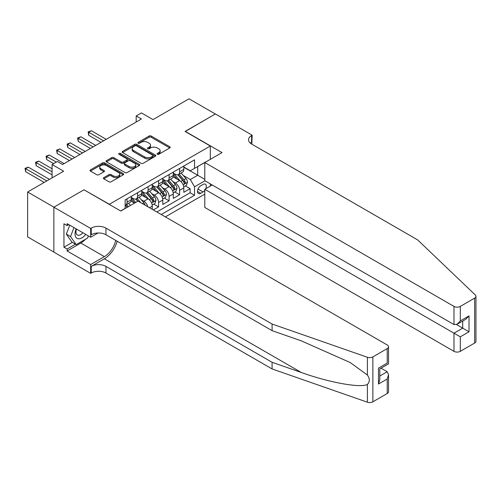 <?xml version="1.0" encoding="UTF-8"?>
<svg xmlns="http://www.w3.org/2000/svg" width="501" height="501" viewBox="0 0 501 501"><rect width="100%" height="100%" fill="white"/><g stroke="black" fill="none" stroke-linecap="round" stroke-linejoin="round"><path stroke-width="0.75" d="M157.352 154.277A1.021 0.589 0 0 0 158.792 154.277L169.758 147.945A1.459 0.845 0 0 0 170.19 147.35A1.459 0.845 0 0 0 169.758 146.755L151.183 136.028A1.459 0.845 0 0 0 149.116 136.028L138.151 142.359A1.021 0.589 0 0 0 137.856 142.779A1.021 0.589 0 0 0 138.151 143.192A1.021 0.589 0 0 0 139.597 143.192L141.019 142.372A4.672 2.699 0 0 1 147.626 142.372L149.173 143.267A4.672 2.699 0 0 1 150.538 145.177A4.672 2.699 0 0 1 149.173 147.081L147.751 147.901A1.021 0.589 0 0 0 147.451 148.321A1.021 0.589 0 0 0 147.751 148.734A1.021 0.589 0 0 0 149.198 148.734L150.613 147.914A4.672 2.699 0 0 1 157.22 147.914L158.767 148.81A4.672 2.699 0 0 1 160.138 150.72A4.672 2.699 0 0 1 158.767 152.623L157.352 153.444A1.021 0.589 0 0 0 157.051 153.857A1.021 0.589 0 0 0 157.352 154.277L157.352 153.444M103.813 177.617A1.459 0.845 0 0 0 103.388 178.212A1.459 0.845 0 0 0 103.813 178.813L109.024 181.819A1.459 0.845 0 0 0 111.09 181.819L123.265 174.786A1.459 0.845 0 0 0 123.697 174.191A1.459 0.845 0 0 0 123.265 173.596L104.69 162.869A1.459 0.845 0 0 0 102.624 162.869L90.449 169.902A1.459 0.845 0 0 0 90.017 170.497A1.459 0.845 0 0 0 90.449 171.098L96.743 174.73A1.459 0.845 0 0 0 98.81 174.73L104.02 171.718A1.459 0.845 0 0 0 104.446 171.123A1.459 0.845 0 0 0 104.02 170.528L100.895 168.724A3.902 2.255 0 0 1 99.755 167.134A3.902 2.255 0 0 1 102.166 165.048A3.902 2.255 0 0 1 106.419 165.537L118.649 172.601A3.902 2.255 0 0 1 119.789 174.191A3.902 2.255 0 0 1 117.384 176.277A3.902 2.255 0 0 1 113.126 175.788L111.09 174.611A1.459 0.845 0 0 0 109.024 174.611L103.813 177.617L103.813 178.813M84.143 189.892L109.375 204.276L210.314 146.004L185.076 131.437L215.305 113.984L189.021 98.803L153.012 119.595L141.445 112.919L136.184 115.956L141.445 118.987L62.587 164.516L57.327 161.485L52.073 164.516L52.073 177.874M84.143 189.71L53.914 207.163L27.624 191.989L63.64 171.198L52.073 164.516M141.119 163.288A1.459 0.845 0 0 0 143.186 163.288L155.366 156.256A1.459 0.845 0 0 0 155.792 155.661A1.459 0.845 0 0 0 155.366 155.066L136.786 144.338A1.459 0.845 0 0 0 134.725 144.338L122.545 151.371A1.459 0.845 0 0 0 122.119 151.966A1.459 0.845 0 0 0 122.545 152.561L141.119 163.288M119.395 154.496A1.021 0.589 0 0 1 120.428 154.64L120.428 153.425L139.316 164.334A1.459 0.845 0 0 1 139.741 164.929A1.459 0.845 0 0 1 139.316 165.524L127.135 172.557A1.459 0.845 0 0 1 125.075 172.557L106.494 161.829L106.494 160.639A1.459 0.845 0 0 0 106.068 161.234A1.459 0.845 0 0 0 106.494 161.829M106.494 160.639L111.71 157.627A1.459 0.845 0 0 1 113.771 157.627L121.305 161.98A1.459 0.845 0 0 0 123.371 161.98L126.828 159.982A1.459 0.845 0 0 0 127.254 159.387A1.459 0.845 0 0 0 126.828 158.792L118.981 154.264A1.021 0.589 0 0 1 118.687 153.845A1.021 0.589 0 0 1 119.313 153.3A1.021 0.589 0 0 1 120.428 153.425M53.857 252.053L27.624 236.91L27.624 191.989M153.325 209.925L158.585 206.888L153.801 204.126M151.734 193.649L154.377 195.177A5.949 3.432 60 0 1 158.585 202.46L162.787 200.031L162.787 204.464L169.094 200.82L164.315 198.058M162.249 187.581L164.892 189.102A5.949 3.432 60 0 1 169.094 196.386L173.302 193.962L173.302 198.39L179.608 194.751L179.608 190.317A5.949 3.432 -120 0 0 175.406 183.034L172.764 181.506M174.824 191.989L179.608 194.751M134.506 203.124L131.049 201.133M152.273 209.318L152.273 206.099A5.949 3.432 -120 0 0 148.071 198.816L141.564 195.064M147.82 206.744A5.949 3.432 60 0 0 143.862 201.245L141.219 199.717M162.787 200.031A5.949 3.432 -120 0 0 158.585 192.747L152.079 188.99M173.302 193.962A5.949 3.432 -120 0 0 169.094 186.673L162.593 182.921M205.748 188.764A4.609 2.662 120 0 0 205.36 184.199A4.609 2.662 120 0 0 203.055 184.431L200.744 185.765A4.609 2.662 120 0 0 197.732 189.829A4.609 2.662 120 0 0 198.44 193.524A4.609 2.662 120 0 0 200.744 193.292L203.055 191.958A4.609 2.662 120 0 0 204.79 190.38M165.368 216.877L204.79 194.112M210.314 146.004L210.314 159.356M210.314 183.886L210.314 186.128M161.266 214.509L194.538 195.296L194.538 186.798L190.336 179.515L183.278 175.438M120.678 210.99L125.144 208.41L125.144 199.912L194.538 159.844L194.538 168.342L206.105 161.785M204.953 180.786L194.538 186.798M131.243 197.356L133.347 198.571A5.949 3.432 60 0 0 136.322 198.866L140.524 196.442A5.949 3.432 -120 0 0 141.758 193.718L141.758 190.317M141.758 191.288L143.862 192.503A5.949 3.432 60 0 0 146.837 192.797L151.039 190.367A5.949 3.432 -120 0 0 152.273 187.65L152.273 184.249M152.273 185.22L154.377 186.435A5.949 3.432 60 0 0 157.352 186.729L161.554 184.299A5.949 3.432 -120 0 0 162.787 181.575L162.787 178.174M162.787 179.145L164.892 180.36A5.949 3.432 60 0 0 167.866 180.654L172.068 178.231A5.949 3.432 -120 0 0 173.302 175.507L173.302 172.106M156.851 211.961L190.123 192.747L190.123 188.677L183.817 192.321L183.817 187.888A5.949 3.432 -120 0 0 179.608 180.604L173.108 176.853M173.302 173.077L175.406 174.292A5.949 3.432 -120 0 0 178.381 174.586A5.949 3.432 -120 0 0 179.608 171.862L179.608 168.461M178.381 174.586L182.583 172.156A5.949 3.432 -120 0 0 183.817 169.438L183.817 166.038M127.041 198.816L127.041 202.216A5.949 3.432 60 0 1 125.807 204.94A5.949 3.432 60 0 1 125.144 205.178M125.807 204.94L130.016 202.51A5.949 3.432 -120 0 0 131.243 199.786L131.243 196.386M137.556 192.747L137.556 196.148A5.949 3.432 60 0 1 136.322 198.866M148.071 186.673L148.071 190.073A5.949 3.432 60 0 1 146.837 192.797M158.585 180.604L158.585 184.005A5.949 3.432 60 0 1 157.352 186.729M169.094 174.536L169.094 177.936A5.949 3.432 60 0 1 167.866 180.654M169.094 196.386L169.094 200.82M158.585 202.46L158.585 206.888M190.336 179.515L197.695 175.262L197.695 166.52L206.105 161.666M183.817 167.253L204.79 179.358M183.817 167.008L190.336 170.772L194.538 168.342M136.184 115.956L136.184 122.025M185.339 185.915L190.123 188.677M190.123 192.747L194.538 195.296M157.759 154.421L158.767 153.838A4.672 2.699 0 0 0 160.138 151.928L160.138 150.72M150.538 145.177L150.538 146.392A4.672 2.699 0 0 1 149.173 148.296L148.158 148.878M169.758 146.755L169.758 147.945L151.183 137.243A1.459 0.845 0 0 0 149.116 137.243L138.564 143.336M155.341 156.268L136.786 145.553A1.459 0.845 0 0 0 134.725 145.553L122.563 152.573M152.786 156.08A1.021 0.589 0 0 0 153.081 155.661A1.021 0.589 0 0 0 152.786 155.247L136.479 145.829A1.021 0.589 0 0 0 135.032 145.829L133.535 146.693A4.672 2.699 0 0 0 132.17 148.603A4.672 2.699 0 0 0 133.535 150.507L144.683 156.945A4.672 2.699 0 0 0 151.289 156.945L152.786 156.08L152.786 157.295A1.021 0.589 0 0 0 153.081 156.876L153.081 155.661M132.17 148.603L132.17 149.818A4.672 2.699 0 0 0 133.535 151.722L133.535 150.507M152.786 157.295L151.289 158.159A4.672 2.699 0 0 1 144.683 158.159L133.535 151.722M106.513 161.842L111.71 158.842L111.71 157.627M127.254 159.387L127.254 160.602A1.459 0.845 0 0 1 126.828 161.197L123.371 163.194A1.459 0.845 0 0 1 121.305 163.194L113.771 158.842A1.459 0.845 0 0 0 111.71 158.842M120.428 154.64L139.297 165.537M129.12 166.495A3.902 2.255 0 0 0 133.379 166.983A3.902 2.255 0 0 0 135.79 164.898A3.902 2.255 0 0 0 134.644 163.301L130.335 160.815A1.459 0.845 0 0 0 128.275 160.815L124.812 162.812A1.459 0.845 0 0 0 124.386 163.407A1.459 0.845 0 0 0 124.812 164.002L129.12 166.495L129.12 167.703A3.902 2.255 0 0 0 133.379 168.192A3.902 2.255 0 0 0 135.79 166.113L135.79 164.898M124.386 163.407L124.386 164.622A1.459 0.845 0 0 0 124.812 165.217L124.812 164.002M129.12 167.703L124.812 165.217M119.789 174.191L119.789 175.406A3.902 2.255 0 0 1 117.384 177.492A3.902 2.255 0 0 1 113.126 177.003L111.09 175.826A1.459 0.845 0 0 0 109.024 175.826L103.832 178.819M99.755 167.134L99.755 168.349A3.902 2.255 0 0 0 100.895 169.939L100.895 168.724M104.001 171.73L100.895 169.939M123.246 174.799L104.69 164.084A1.459 0.845 0 0 0 102.624 164.084L90.468 171.104L90.449 169.902M183.729 186.848L186.447 185.282L187.499 182.245A3.939 2.273 -120 0 0 185.959 178.544L181.155 172.983M180.197 180.993L174.498 174.392A11.373 6.569 -120 0 0 173.302 173.146M177.072 179.139L173.885 175.45A9.444 5.448 -120 0 0 173.302 174.818M106.218 139.328L91.345 130.736L88.715 132.251L88.715 135.289L100.964 142.359M177.842 174.799L182.702 180.429A3.939 2.273 60 0 1 184.105 183.141C184.7 183.93 185.12 183.692 185.37 182.414A3.939 2.273 -120 0 0 183.961 179.696L179.158 174.135M178.131 174.711L183.347 180.755A2.01 1.159 60 0 1 183.854 181.537L185.37 182.414M184.105 183.141L184.393 183.61M88.715 135.289L88.138 131.92L103.594 140.844M88.138 131.92L91.345 130.736M76.196 228.888A9.663 5.58 120 0 0 78.463 238.795A9.663 5.58 120 0 0 85.671 234.362M76.521 229.076A6.619 3.82 120 0 0 77.329 235A6.619 3.82 120 0 0 78.294 235.301A6.619 3.82 120 0 0 82.859 232.74M88.383 235.927L87.556 238.063L76.202 244.62L72 242.19L66.32 234.111L69.783 225.187M76.202 244.62L70.528 236.541L73.991 227.617M66.32 234.111L70.528 236.541M212.255 185.007L204.79 189.315L204.79 207.464L453.981 351.333L453.981 333.184L462.711 328.149L462.711 321.035M204.79 189.315L460.294 336.829L460.294 351.333L474.641 343.047L474.641 298.126A4.459 2.574 0 0 0 475.95 296.304A4.459 2.574 0 0 0 475.305 294.976L417.709 239.941L251.583 144.031A10.408 6.012 180 0 1 248.534 139.779A10.408 6.012 180 0 1 251.583 135.533L252.16 135.201L215.361 113.952L185.238 131.525M185.238 131.343L222.037 152.592L204.79 162.543L453.981 306.412A4.459 2.574 0 0 0 460.294 306.412L474.641 298.126M252.16 135.201L251.846 144.182M204.79 162.543L204.79 180.698L453.981 324.567L453.981 306.412M475.95 296.304L475.95 341.231A4.459 2.574 180 0 1 474.641 343.047M460.294 351.333A4.459 2.574 180 0 1 453.981 351.333M250.268 143.104A10.408 6.012 180 0 1 251.583 142.178L251.583 135.533M456.505 324.567L469.017 331.787L460.294 336.829M460.294 306.412L460.294 320.922L457.137 324.253L453.981 324.567M460.294 320.922L469.017 315.887L465.861 319.212L457.137 324.253M387.217 393.523L387.217 379.019L388.525 374.616L388.525 391.701A4.459 2.574 180 0 1 387.217 393.523L372.863 401.808A4.459 2.574 180 0 1 367.402 402.197L272.087 368.943L272.087 362.292L105.955 266.382A10.408 6.012 -0 0 0 91.238 266.382L104.383 258.792A19.37 11.185 120 0 0 117.178 241.231M272.087 362.292L301.314 372.487C329.245 382.557 360.457 388.2 367.402 384.43C369.932 381.837 369.932 378.706 367.402 375.036L350.255 362.567L301.314 340.862L272.087 330.666L105.955 234.75A10.408 6.012 -0 0 0 91.238 234.75L91.238 228.105L90.662 228.437L53.857 207.195L83.98 189.804L120.785 211.046L138.025 201.095L387.217 344.964A4.459 2.574 -0 0 1 388.525 346.78A4.459 2.574 -0 0 1 387.217 348.602L372.863 356.887L372.863 401.808M272.087 368.943L105.955 273.026A10.408 6.012 -0 0 0 91.238 273.026L90.662 273.358L53.857 252.116L53.857 207.195M272.087 330.666L272.087 324.015L105.955 228.105A10.408 6.012 -0 0 0 91.238 228.105M367.402 375.036L367.402 357.269L272.087 324.015M85.464 239.271A16.727 9.657 -60 0 1 80.83 243.041L67.109 250.963L67.109 249.016L75.469 244.194M68.787 224.617L67.109 225.588L63.953 223.765L63.953 247.2L67.109 249.016M67.109 225.588L67.109 223.646L90.662 237.242L90.662 228.437M90.662 273.358L90.662 264.559L104.383 256.637A16.727 9.657 120 0 0 115.706 240.38M67.109 250.963L90.662 264.559M381.061 368.179L387.217 371.729L388.525 374.616M98.002 233.003L90.662 237.242M367.402 357.269A4.459 2.574 -0 0 0 372.863 356.887M63.953 247.2L72.313 242.371M387.217 379.019L378.487 384.054L379.796 379.658L379.796 368.905L388.525 363.864L388.525 346.78M378.487 384.054L378.487 368.147C380.19 369.131 380.19 369.131 378.487 368.147L387.217 363.112C388.92 364.095 388.92 364.095 387.217 363.112L387.217 348.602M173.214 192.916L175.932 191.351L176.985 188.313A3.939 2.273 -120 0 0 175.45 184.612L170.641 179.051M169.682 187.061L163.984 180.466A11.373 6.569 -120 0 0 162.787 179.214M166.557 185.207L163.37 181.519A9.444 5.448 -120 0 0 162.787 180.886M95.704 145.396L80.83 136.804L78.2 138.326L78.2 141.357L90.449 148.434M167.328 180.874L172.187 186.497A3.939 2.273 60 0 1 173.59 189.209C174.185 190.004 174.605 189.76 174.855 188.482A3.939 2.273 -120 0 0 173.452 185.771L168.643 180.203M167.616 180.78L172.839 186.823A2.01 1.159 60 0 1 173.34 187.606L174.855 188.482M173.59 189.209L173.878 189.679M78.2 141.357L77.624 137.988L93.08 146.912M77.624 137.988L80.83 136.804M162.7 198.991L165.418 197.419L166.47 194.382A3.939 2.273 -120 0 0 164.935 190.687L160.132 185.126M159.168 193.129L153.469 186.535A11.373 6.569 -120 0 0 152.273 185.282M156.043 191.282L152.855 187.587A9.444 5.448 -120 0 0 152.273 186.954M85.189 151.465L70.315 142.879L67.685 144.394L67.685 147.432L79.935 154.502M156.813 186.942L161.673 192.566A3.939 2.273 60 0 1 163.075 195.284C163.67 196.073 164.09 195.828 164.341 194.551A3.939 2.273 -120 0 0 162.938 191.839L158.134 186.278M157.101 186.848L162.324 192.891A2.01 1.159 60 0 1 162.825 193.68L164.341 194.551M163.075 195.284L163.364 195.747M67.685 147.432L67.109 144.063L82.565 152.987M67.109 144.063L70.315 142.879M152.185 205.059L154.903 203.494L155.955 200.456A3.939 2.273 -120 0 0 154.421 196.755L149.617 191.194M148.653 199.204L142.954 192.603A11.373 6.569 -120 0 0 141.758 191.357M145.528 197.35L142.34 193.662A9.444 5.448 -120 0 0 141.758 193.029M74.68 157.539L59.801 148.947L57.17 150.463L57.17 153.5L69.42 160.57M146.298 193.01L151.158 198.64A3.939 2.273 60 0 1 152.567 201.352C153.156 202.141 153.575 201.903 153.826 200.625A3.939 2.273 -120 0 0 152.423 197.908L147.62 192.346M146.586 192.916L151.809 198.966A2.01 1.159 60 0 1 152.31 199.749L153.826 200.625M152.567 201.352L152.849 201.822M57.17 153.5L56.594 150.131L72.05 159.055M56.594 150.131L59.801 148.947M145.234 205.253A3.939 2.273 -120 0 0 143.906 202.824L139.103 197.262M135.69 202.442L132.439 198.678A11.373 6.569 -120 0 0 131.243 197.425M134.675 203.03L131.826 199.73A9.444 5.448 -120 0 0 131.243 199.097M64.166 163.608L49.286 155.016L46.656 156.537L46.656 159.569L53.651 163.608M140.794 202.692L137.105 198.415M136.072 198.991L137.932 201.145M135.784 199.079L137.687 201.289M46.656 159.569L46.079 156.199L56.275 162.092M46.079 156.199L49.286 155.016M130.435 205.473L128.588 203.337M52.073 168.768L38.771 161.09L36.141 162.606L36.141 165.643L52.073 174.836M128.438 206.631L126.59 204.489M125.557 205.059L127.417 207.214M125.269 205.153L127.179 207.358M36.141 165.643L35.565 162.274L52.073 171.805M35.565 162.274L38.771 161.09M49.442 179.389L28.256 167.159L25.626 168.674L25.626 171.711L44.188 182.427M25.626 171.711L25.05 168.342L46.812 180.911M25.05 168.342L28.256 167.159M143.862 201.245L148.071 198.816M154.377 195.177L158.585 192.747M164.892 189.102L169.094 186.673M175.406 183.034L179.608 180.604M179.608 171.862L183.817 169.438M127.041 202.216L131.243 199.786M137.556 196.148L141.758 193.718M148.071 190.073L152.273 187.65M158.585 184.005L162.787 181.575M169.094 177.936L173.302 175.507M179.608 190.317L183.817 187.888M149.486 207.708L152.273 206.099M198.014 189.046L203.055 191.958M197.488 191.413L200.744 193.292M158.767 153.838L158.767 152.623M147.751 148.734L147.751 147.901M149.173 148.296L149.173 147.081M138.151 143.192L138.151 142.359M149.116 137.243L149.116 136.028M151.183 137.243L151.183 136.028M122.545 152.561L122.545 151.371M134.725 145.553L134.725 144.338M136.786 145.553L136.786 144.338M155.366 156.256L155.366 155.066M144.683 158.159L144.683 156.945M151.289 158.159L151.289 156.945M113.771 158.842L113.771 157.627M121.305 163.194L121.305 161.98M123.371 163.194L123.371 161.98M126.828 161.197L126.828 159.982M139.316 165.524L139.316 164.334M109.024 175.826L109.024 174.611M111.09 175.826L111.09 174.611M113.126 177.003L113.126 175.788M104.02 171.718L104.02 170.528M102.624 164.084L102.624 162.869M104.69 164.084L104.69 162.869M123.265 174.786L123.265 173.596M183.128 184.825L187.468 182.32M174.498 174.392L175.037 174.079M183.961 179.696L185.959 178.544M180.823 181.512L182.702 180.429M469.017 315.887L469.017 331.787M301.314 372.487L104.383 258.792M105.955 234.75L105.955 228.105M105.955 266.382L105.955 273.026M367.402 402.197L367.402 384.43M91.238 266.382L91.238 273.026M80.83 243.041L104.383 256.637M379.796 376.013L387.217 371.729M172.613 190.9L176.953 188.389M163.984 180.466L164.522 180.153M173.452 185.771L175.45 184.612M170.309 187.581L172.187 186.497M162.099 196.968L166.445 194.463M153.469 186.535L154.014 186.222M162.938 191.839L164.935 190.687M159.794 193.649L161.673 192.566M151.584 203.037L155.93 200.532M142.954 192.603L143.499 192.29M152.423 197.908L154.421 196.755M149.279 199.724L151.158 198.64M132.439 198.678L132.984 198.365M142.466 203.656L143.906 202.824"/></g></svg>

